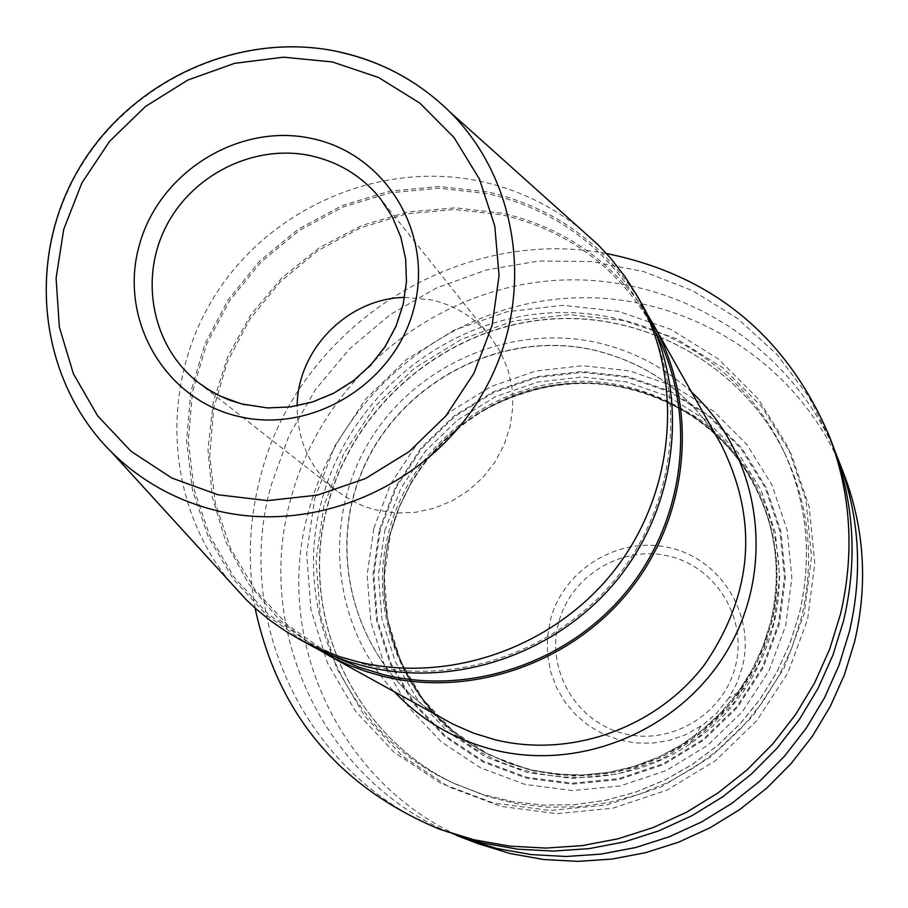 <?xml version="1.0" encoding="UTF-8"?>
<svg xmlns="http://www.w3.org/2000/svg" width="908" height="908" viewBox="0 0 908 908"><rect width="100%" height="100%" fill="white"/><g stroke="black" fill="none" stroke-linecap="round" stroke-linejoin="round"><path stroke-width="0.68" stroke-dasharray="4.54 3.41" d="M843.975 474.135C800.481 361.339 682.135 288.846 563.335 298.539C444.443 307.937 338.378 397.125 308.255 512.634C271.072 645.191 346.323 796.464 477.812 843.589M835.485 452.456C788.223 339.876 667.403 269.517 547.445 281.06C427.407 292.365 321.091 383.028 290.549 499.797C253.343 632.604 325.938 784.206 456.066 835.281M606.51 253.536C456.259 224.832 296.61 328.889 260.187 477.778C248.985 520.92 247.294 564.356 255.103 608.088M832.591 444.625L808.824 396.751L776.771 354.268L737.591 318.538L692.611 290.662L643.341 271.469L591.403 261.515L538.467 261.039L486.223 269.994L436.317 288.052L390.281 314.611L349.58 348.82L315.451 389.6L288.982 435.681L271.015 485.632C231.869 624.511 310.4 783.059 448.212 832.466M324.02 505.336L316.018 560.134L320.263 615.261L336.63 667.993L364.426 715.731L402.358 756.024L448.609 786.782L500.91 806.361L556.638 813.659L612.945 808.199L666.892 790.187L715.674 760.529L756.727 720.714L787.906 672.851L807.587 619.438L814.805 563.278L809.266 507.277L791.333 454.318L762.028 407.079L722.938 367.865L676.097 338.582L623.898 320.581L568.953 314.645L513.951 320.978L461.548 339.195L414.286 368.387L374.391 407.102L343.814 453.489L324.02 505.336M373.892 528.161L390.712 483.93L416.772 444.364L450.788 411.347L491.114 386.49L535.811 371.009L582.72 365.697L629.562 370.861L674.031 386.32L713.892 411.369L747.125 444.841L772.004 485.122L787.202 530.204L791.867 577.829L785.692 625.567L768.951 670.933L742.46 711.577L707.604 745.377L666.177 770.586L620.346 785.908L572.494 790.584L525.096 784.433L480.548 767.839L441.118 741.711L408.725 707.457L384.935 666.824L370.873 621.901L367.15 574.912L373.892 528.161M390.054 533.756C370.135 610.585 400.349 696.061 465.032 742.154C529.636 788.292 622.32 789.461 689.944 744.004C712.485 728.784 731.269 709.829 746.297 687.152L753.958 674.553L762.686 656.961L769.655 638.642L773.684 624.522C792.57 547.83 761.823 464.351 699.353 419.224C629.074 373.971 556.763 371.122 482.409 410.7C452.615 428.678 428.86 452.638 411.154 482.602L398.828 507.459L390.054 533.756M314.77 498.39L334.814 445.93L365.788 398.964L406.16 359.772L454.011 330.217L507.039 311.762L562.71 305.326L618.325 311.308L671.16 329.513L718.569 359.137L758.135 398.805L787.803 446.623L805.941 500.217L811.548 556.91L804.227 613.774L784.285 667.857L752.721 716.321L711.146 756.636L661.75 786.68L607.123 804.919L550.123 810.458L493.702 803.081L440.766 783.264L393.959 752.13L355.584 711.339L327.47 663.033L310.922 609.654L306.654 553.869L314.77 498.39M230.257 582.221C164.961 502.953 159.32 383.607 214.946 295.531C270.391 207.319 380.861 159.649 481.365 181.532C518.105 189.659 551.122 205.458 580.416 228.918M642.637 305.531C607.214 245.739 555.787 207.909 488.379 192.031L439.279 186.526L389.895 191.111L342.237 205.537L298.244 229.179L259.677 261.061L228.112 299.878L204.822 344.064L190.782 391.836L186.605 441.265L192.507 490.32L208.318 536.98L233.447 579.27L266.941 615.397L307.426 643.761M647.722 315.031C612.855 261.652 564.458 227.715 502.533 213.232L455.351 207.819L407.862 211.961L361.963 225.422L319.446 247.657L281.968 277.757L251.017 314.531L227.806 356.538L213.255 402.142L208 449.551L212.268 496.88L225.967 542.235L248.61 583.787L279.335 619.801L316.971 648.755M366.264 664.815L336.221 655.326L307.846 641.967L267.747 613.751L234.582 577.851L209.714 535.845L194.096 489.526L188.297 440.845L192.507 391.813L206.491 344.427L229.633 300.605L260.982 262.106L299.265 230.496L342.929 207.058L390.224 192.768L439.234 188.24L487.948 193.71C554.697 209.419 605.67 246.84 640.855 305.973C687.027 387.126 679.161 495.927 620.312 572.993C561.496 650.083 457.791 687.197 366.264 664.815M334.28 656.473L326.585 652.387L287.393 624.817L255 589.769L230.677 548.75L215.378 503.52L209.68 455.986L213.743 408.101L227.363 361.838L249.938 319.049L280.527 281.48L317.891 250.642L360.521 227.783L406.693 213.868L454.545 209.476L502.113 214.867C567.296 230.269 617.065 266.85 651.433 324.61L640.855 305.973M655.587 332.271L651.433 324.61M404.616 297.415L431.754 299.924C455.419 305.474 474.907 317.63 490.207 336.38L500.558 352.134L507.913 369.567L512.044 388.136L512.793 407.272L510.137 426.363L504.156 444.784L495.019 461.968L483.033 477.358L468.573 490.468L452.105 500.864L434.149 508.23L415.274 512.339L396.092 513.054L374.073 509.57L364.846 506.641L353.076 501.443L336.902 491.046C310.32 469.096 297.075 440.686 297.177 405.819M379.499 529.319L395.831 486.359L421.142 447.905L454.182 415.83L493.362 391.689L536.787 376.661L582.357 371.508L627.859 376.536L671.035 391.564L709.738 415.909L742.006 448.427L766.148 487.539L780.891 531.328L785.409 577.567L779.405 623.91L763.14 667.947L737.432 707.411L703.587 740.224L663.373 764.695L618.881 779.575L572.426 784.126L526.39 778.167L483.135 762.073L444.841 736.717L413.367 703.45L390.258 664.009L376.582 620.38L372.961 574.73L379.499 529.319M380.35 529.512L373.846 574.719L377.456 620.164L391.076 663.6L414.082 702.871L445.408 735.979L483.544 761.222L526.606 777.248L572.426 783.173L618.677 778.644L662.965 763.832L703.008 739.464L736.694 706.799L762.289 667.516L778.474 623.671L784.455 577.545L779.961 531.509L765.285 487.925L741.257 448.983L709.137 416.602L670.603 392.37L627.621 377.41L582.323 372.394L536.957 377.524L493.714 392.483L454.715 416.522L421.811 448.461L396.614 486.733L380.35 529.512M384.788 530.567L400.678 488.742L425.307 451.321L457.473 420.109L495.598 396.614L537.865 381.996L582.21 376.99L626.486 381.893L668.492 396.524L706.152 420.222L737.523 451.878L761.006 489.934L775.33 532.531L779.711 577.511L773.866 622.582L758.044 665.416L733.028 703.791L700.113 735.707L661.001 759.519L617.735 774.002L572.539 778.428L527.764 772.651L485.689 757L448.416 732.347L417.794 700L395.286 661.626L381.973 619.165L378.432 574.753L384.788 530.567M411.154 482.602L399.236 507.129L390.519 533.246C367.581 617.349 408.044 712.587 485.655 752.914L484.248 752.165C406.409 711.724 365.822 616.192 388.84 531.872C408.702 455.158 476.439 394.413 554.799 383.165C633.126 371.883 714.482 411.676 752.619 481.376C776.068 525.63 782.072 572.562 770.62 622.173L762.788 646.837L751.813 670.376L737.875 692.35L721.213 712.36L702.111 730.066L680.909 745.162L657.96 757.374L633.682 766.511L608.496 772.402L582.834 774.978L557.149 774.183L531.861 770.052L507.424 762.663L484.248 752.165L507.436 762.663L531.884 770.052L557.171 774.195L582.868 774.989L608.53 772.413L633.716 766.522L657.994 757.385L680.932 745.173L702.134 730.089L721.224 712.394L737.886 692.384L751.824 670.422L762.799 646.882L770.62 622.173C782.06 572.517 776.056 525.596 752.619 481.376L753.39 482.784C776.783 526.935 782.775 573.754 771.346 623.251L763.549 647.903L752.596 671.387L738.703 693.292L722.076 713.245L703.03 730.906L681.874 745.956L658.992 758.135L634.771 767.249L609.654 773.128L584.048 775.693L558.42 774.899L533.189 770.767L508.798 763.401L485.655 752.914C407.998 712.564 367.502 617.27 390.463 533.144C410.268 456.611 477.858 396.001 556.036 384.788C634.17 373.529 715.345 413.242 753.39 482.784C703.825 387.614 572.993 354.154 482.25 411.018C556.105 371.701 627.927 374.527 697.73 419.485C759.78 464.306 790.3 547.229 771.539 623.399L756.046 665.326L731.564 702.894L699.342 734.152L661.047 757.454L618.688 771.63L574.446 775.977L530.601 770.325L489.389 755.002L452.876 730.872L422.878 699.194L400.837 661.614L387.773 620.039L384.3 576.535L390.508 533.246L399.225 507.129L411.46 482.432C429.053 452.672 452.649 428.871 482.25 411.018L482.409 410.7M728.772 698.139L716.174 713.654L703.121 724.754L685.778 734.697L669.605 740.326L652.75 743.107L635.714 742.971L618.995 739.906L603.105 734.039L588.486 725.537L575.581 714.641L564.753 701.714L556.32 687.106L550.52 671.262L547.524 654.645L547.399 637.734L550.146 621.027C562.767 569.679 618.609 535.425 669.843 547.774C721.27 559.351 755.57 615.159 742.392 666.994L736.91 683.134L728.772 698.139L746.297 687.152M558.409 623.569C546.083 670.717 576.739 722.428 624.295 733.698C671.67 745.672 724.062 713.813 735.503 665.916C747.647 618.189 716.083 566.774 668.708 556.082C621.503 544.675 570.02 576.251 558.409 623.569M321.704 500.91C291.093 611.22 348.388 736.672 453.943 783.354L482.727 794.386L512.793 801.707L543.642 805.158L574.798 804.681L605.761 800.277L636.02 791.992L665.076 779.949L692.475 764.354L717.74 745.434L740.463 723.517L760.291 698.944L776.873 672.113L789.971 643.488L799.369 613.524C812.547 556.944 807.269 502.703 783.536 450.799C807.246 502.635 812.512 556.831 799.346 613.411L789.949 643.375L776.851 672.022L760.257 698.854L740.429 723.449L717.683 745.377L692.407 764.309L665.008 779.915L635.94 791.969L605.681 800.254L574.719 804.658L543.563 805.135L512.736 801.685L482.693 794.375L453.943 783.354L487.392 796.543L517.22 803.807L547.842 807.235L578.759 806.769L609.472 802.4L639.493 794.182L668.322 782.242L695.494 766.761L720.566 747.999L743.107 726.252L762.777 701.873L779.234 675.257L792.219 646.859L801.537 617.134C814.612 560.996 809.369 507.175 785.817 455.668C742.687 363.779 640.742 308.345 540.771 319.922C440.732 331.352 352.951 407.749 327.527 505.302C297.177 614.773 354.075 739.271 458.824 785.59C354.177 739.305 297.404 615.011 327.709 505.586C353.11 408.033 440.902 331.568 540.918 320.115C640.866 308.504 742.71 363.847 785.817 455.668L783.536 450.799C740.077 358.217 637.348 302.375 536.594 314.066C435.795 325.609 347.344 402.607 321.704 500.91M691.533 392.074C664.497 367.354 633.137 350.897 597.43 342.702C509.717 322.942 413.401 365.708 367.831 443.944C322.011 522.009 332.6 626.441 394.401 691.873M721.009 444.273C691.794 394.912 649.424 363.495 593.9 350.023C499.718 328.514 396.648 383.664 360.816 474.01C324.19 564.027 361.634 674.111 446.861 720.895C361.747 674.156 324.372 564.231 361.032 474.192C396.887 383.834 500.07 328.673 594.15 350.204C649.572 363.654 691.862 395.014 721.009 444.273M111.877 452.502C39.634 381.167 25.889 262.367 77.52 172.111C128.822 81.663 238.861 30.577 338.525 51.858M490.207 336.38L380.293 198.534L392.46 217.08L401.086 237.646L405.876 259.597L406.659 282.229L403.413 304.827L396.229 326.687L385.321 347.083L371.043 365.379L353.848 380.974L334.28 393.38L312.976 402.21L290.617 407.159L267.917 408.112L244.729 404.82M700.772 726.377L689.944 744.004M326.585 652.387L307.846 641.967M198.08 382.381L336.902 491.046"/><path stroke-width="1.36" d="M456.066 835.281L477.812 843.589L510.239 853.554L543.756 859.513L577.863 861.374L612.071 859.07L645.849 852.623L678.707 842.125L710.124 827.721L739.645 809.618L766.817 788.087L791.22 763.446L812.49 736.07L830.298 706.367L844.395 674.803L854.576 641.854C868.025 584.389 864.495 528.479 843.975 474.135L835.485 452.456M463.738 838.3L496.914 848.492L531.203 854.587L566.104 856.482L601.107 854.11L635.679 847.516L669.31 836.756L701.475 822.012L731.689 803.466L759.508 781.425L784.489 756.194L806.27 728.159L824.509 697.764L838.947 665.45L849.377 631.73C863.156 572.903 859.558 515.699 838.572 460.106M255.103 608.088C277.542 713.552 339.036 787.259 439.586 829.22L474.033 839.809L509.649 846.131L545.912 848.083L582.278 845.609L618.212 838.742L653.17 827.551L686.607 812.195L718.035 792.911L746.955 769.973L772.946 743.731L795.601 714.585L814.578 682.975L829.594 649.39L840.445 614.33C854.791 553.188 851.068 493.759 829.276 436.044C786.419 335.869 712.156 275.033 606.51 253.536M439.586 829.22L482.193 842.908L517.344 849.15L553.12 851.08L588.997 848.651L624.443 841.875L658.924 830.831L691.919 815.702L722.904 796.679L751.438 774.059L777.066 748.181L799.403 719.431L818.119 688.253L832.931 655.122L843.634 620.539C857.776 560.225 854.099 501.579 832.591 444.625L829.276 436.044M298.13 638.619L315.337 647.937L331.624 655.394L348.49 661.603L365.822 666.529C457.916 689.07 562.29 651.785 621.56 574.265C680.864 496.755 688.934 387.296 642.637 305.531L637.416 296.292C684.246 378.999 676.063 489.775 616.033 568.215C556.025 646.689 450.391 684.439 357.207 661.648L339.671 656.677L318.447 648.618L302.114 640.776L286.133 631.514L270.856 620.993L256.476 609.313L246.34 599.847L230.257 582.221M316.971 648.755L333.883 658.209L349.807 665.496L366.264 671.557L383.187 676.369C473.102 698.4 574.923 662.057 632.717 586.443C690.545 510.852 698.388 404.037 653.17 324.179L647.722 315.031M655.587 332.271C696.935 411.971 686.516 515.869 628.722 588.77C570.939 661.671 471.513 696.186 383.619 674.689L358.376 666.983L334.28 656.473M637.416 296.292L625.022 276.656L610.789 258.383L598.179 244.842L580.416 228.918M404.616 297.415C348.082 298.312 297.563 349.274 297.177 405.819M394.401 691.873C421.868 720.646 455.101 739.997 494.077 749.917C583.923 772.39 685.506 727.501 730.679 644.601C776.272 561.916 758.872 454.011 691.533 392.074M326.165 654.123L453.387 724.346L473.715 733.187L494.974 739.714C570.746 758.396 656.121 728.114 704.449 664.792C753.243 593.367 758.759 519.864 721.009 444.273L653.17 324.179M598.179 244.842L449.642 111.707C418.213 80.994 380.951 60.961 337.867 51.586C237.987 30.395 128.266 81.504 77.135 171.805C25.662 261.901 39.396 380.861 111.877 452.502C141.398 481.388 176.561 500.83 217.364 510.818C316.665 534.755 430.029 484.974 482.772 393.277C535.936 301.785 521.044 182.133 449.642 111.707C418.429 81.175 381.394 61.233 338.525 51.858M332.328 61.937L283.546 57.181L234.57 63.344L187.774 80.074L145.428 106.52L109.539 141.387L81.868 182.985L63.742 229.315L56.092 278.143L59.349 327.096L73.4 373.79L97.655 415.875L130.979 451.231L171.76 478.005L218.011 494.781L267.395 500.614L317.403 495.132L365.436 478.561L409.009 451.719L445.828 415.978L473.987 373.199L492.034 325.62L499.071 275.703L494.792 226.058L479.492 179.216L454.034 137.528L419.768 103.047L378.5 77.464L332.328 61.937M238.691 416.466C164.779 399.77 118.653 319.764 139.037 246.238C158.333 172.463 238.872 122.183 312.091 138.583C385.571 153.872 433.967 233.129 413.991 308.062C395.116 383.244 312.307 434.274 238.691 416.466M244.729 404.82L230.405 400.462L220.111 396.07L210.293 390.781L198.08 382.381C152.726 347.049 139.026 279.891 165.744 227.148C192.144 174.257 254.91 143.407 311.376 155.87C339.32 162.248 362.292 176.47 380.293 198.534L392.335 216.887L400.893 237.283L405.66 259.109L406.444 281.684L403.197 304.282L395.99 326.188L385.037 346.674L370.68 365.061L353.382 380.736L333.713 393.187L312.341 402.017L289.958 406.966L267.293 407.896L241.403 403.89L220.235 396.104L207.183 388.84L198.08 382.381M111.877 452.502L246.34 599.847"/></g></svg>
